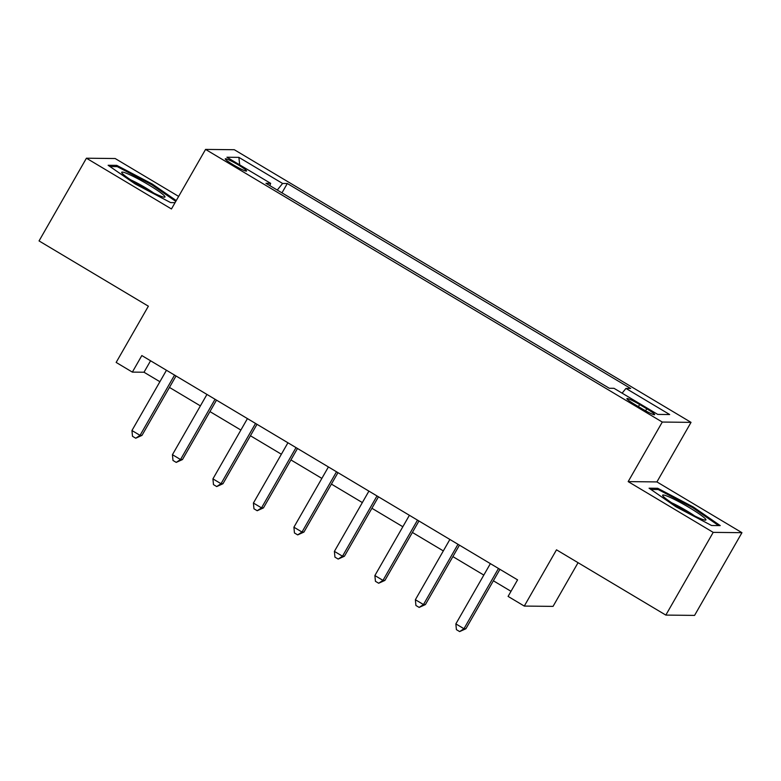 <?xml version="1.0" encoding="UTF-8"?>
<svg xmlns="http://www.w3.org/2000/svg" width="781" height="781" viewBox="0 0 781 781"><rect width="100%" height="100%" fill="white"/><g stroke="black" fill="none" stroke-linecap="round" stroke-linejoin="round"><path stroke-width="1.17" d="M233.412 164.898A12.262 1.23 29.8 0 0 246.542 171.019A12.262 1.23 29.8 0 0 238.39 164.957A12.262 1.23 29.8 0 0 225.26 158.836A12.262 1.23 29.8 0 0 233.412 164.898M178.644 196.402L115.178 158.523L86.427 158.211L39.05 240.929L148.37 306.191L116.154 362.433L132.35 372.107L144.007 372.234L159.9 381.714M691.029 422.365L234.31 149.718L205.559 149.415L662.278 422.052L691.029 422.365L656.919 481.916L628.168 481.613L713.199 532.369L741.95 532.681L656.919 481.916M741.95 532.681L694.573 615.399L665.822 615.086L556.502 549.824L524.285 606.076L553.046 606.378L578.057 562.691M713.199 532.369L665.822 615.086M524.285 606.076L508.089 596.411L517.569 579.863L141.83 355.56L132.35 372.107M646.766 408.785L639.639 404.529A11.881 1.191 29.8 0 0 626.918 398.603A11.881 1.191 29.8 0 0 634.826 404.48L641.953 408.736A11.881 1.191 29.8 0 0 654.663 414.662A11.881 1.191 29.8 0 0 646.766 408.785L645.604 410.826M622.125 393.165L625.952 388.43L630.657 388.479L287.31 183.515L281.961 192.858M625.952 388.43L669.678 414.535L657.719 414.408L613.983 388.303L609.287 388.255L265.94 183.291L270.636 183.34L226.91 157.235L238.879 157.362L282.605 183.467L287.31 183.515M628.168 481.613L662.278 422.052M86.427 158.211L171.449 208.966L205.559 149.415M169.457 387.425L200.395 405.886M209.943 411.587L240.88 430.058M250.437 435.759L281.365 454.23M290.923 459.931L321.86 478.402M331.417 484.103L362.345 502.573M371.902 508.275L402.84 526.736M412.388 532.447L443.325 550.908M452.882 556.609L483.82 575.08M493.367 580.781L511.008 591.315M150.567 360.783L144.007 372.234M282.605 183.467L277.275 190.056M269.865 185.634L270.636 183.34M238.879 157.362L239.689 164.869M693.313 506.996L657.729 488.291L649.07 488.193L675.995 506.81L711.579 525.515L720.238 525.603L693.313 506.996L692.864 507.787M176.252 200.58L152.373 184.082L116.789 165.377L108.129 165.279L135.054 183.896L170.649 202.601L175.071 202.65M657.026 489.521L657.729 488.291M116.086 166.597L116.789 165.377M151.924 184.872L152.373 184.082M498.473 568.461A3.837 3.749 -89.4 0 0 498.444 568.509L463.963 628.725L455.86 623.892L490.351 563.667A3.837 3.749 -89.4 0 0 490.37 563.628M499.928 569.329L465.906 628.744L463.963 628.725L459.648 631.585L456.407 629.652L455.86 623.892M465.906 628.744L459.648 631.585M457.978 544.289A3.837 3.749 -89.4 0 0 457.959 544.337L423.468 604.553L415.375 599.72L449.856 539.495A3.837 3.749 -89.4 0 0 449.885 539.456M459.443 545.158L425.411 604.572L423.468 604.553L419.163 607.413L415.922 605.48L415.375 599.72M425.411 604.572L419.163 607.413M417.562 520.166L417.474 520.166A3.837 3.749 -89.4 0 0 417.474 520.166L382.983 580.381L374.88 575.548L409.371 515.333A3.837 3.749 -89.4 0 0 409.39 515.284M418.948 520.995L384.926 580.4L382.983 580.381L378.668 583.241L375.436 581.308L374.88 575.548M384.926 580.4L378.668 583.241M377.008 495.955A3.837 3.749 -89.4 0 0 376.979 495.994L342.488 556.209L334.395 551.376L368.886 491.161A3.837 3.749 -89.4 0 0 368.905 491.122M378.463 496.823L344.431 556.228L342.488 556.209L338.183 559.069L334.942 557.136L334.395 551.376M344.431 556.228L338.183 559.069M336.513 471.783A3.837 3.749 -89.4 0 0 336.494 471.822L302.003 532.046L293.91 527.204L328.391 466.989A3.837 3.749 -89.4 0 0 328.42 466.95M337.968 472.651L303.946 532.066L302.003 532.046L297.698 534.897L294.457 532.964L293.91 527.204M303.946 532.066L297.698 534.897M663.518 496.648A24.914 2.499 29.8 0 0 684.869 510.774A24.914 2.499 29.8 0 0 705.341 520.136A24.914 2.499 29.8 0 0 705.038 518.477A24.914 2.499 29.8 0 0 679.909 502.271A24.914 2.499 29.8 0 0 662.776 495.759A24.914 2.499 29.8 0 0 663.518 496.648M650.885 489.453L658.188 489.531L692.669 507.65L718.618 525.593M694.68 515.968A18.861 1.894 29.8 0 0 671.767 502.847M148.39 184.697A24.914 2.499 29.8 0 0 121.836 172.835A24.914 2.499 29.8 0 0 138.286 184.589A24.914 2.499 29.8 0 0 164.4 197.212A24.914 2.499 29.8 0 0 148.39 184.697M153.74 193.053A18.861 1.894 29.8 0 0 145.432 187.704A18.861 1.894 29.8 0 0 130.827 179.923M109.945 166.538L117.248 166.617L151.729 184.736L175.803 201.371M296.028 447.611A3.837 3.749 -89.4 0 0 295.999 447.65L261.518 507.875L253.415 503.042L287.906 442.817A3.837 3.749 -89.4 0 0 287.925 442.778M297.483 448.479L263.461 507.894L261.518 507.875L257.203 510.725L253.962 508.792L253.415 503.042M263.461 507.894L257.203 510.725M255.533 423.439A3.837 3.749 -89.4 0 0 255.514 423.478L221.023 483.703L212.93 478.87L247.411 418.645A3.837 3.749 -89.4 0 0 247.44 418.606M256.988 424.308L222.966 483.722L221.023 483.703L216.718 486.563L213.477 484.62L212.93 478.87M222.966 483.722L216.718 486.563M215.048 399.267A3.837 3.749 -89.4 0 0 215.019 399.316L180.538 459.531L172.435 454.698L206.926 394.473A3.837 3.749 -89.4 0 0 206.945 394.434M216.503 400.136L182.481 459.55L180.538 459.531L176.223 462.391L172.982 460.458L172.435 454.698M182.481 459.55L176.223 462.391M174.632 375.144L174.534 375.144A3.837 3.749 -89.4 0 0 174.534 375.144L140.043 435.359L131.95 430.526L166.431 370.311A3.837 3.749 -89.4 0 0 166.46 370.262M176.018 375.973L141.986 435.378L140.043 435.359L135.738 438.219L132.497 436.286L131.95 430.526M141.986 435.378L135.738 438.219M638.438 406.637L639.639 404.529"/></g></svg>
